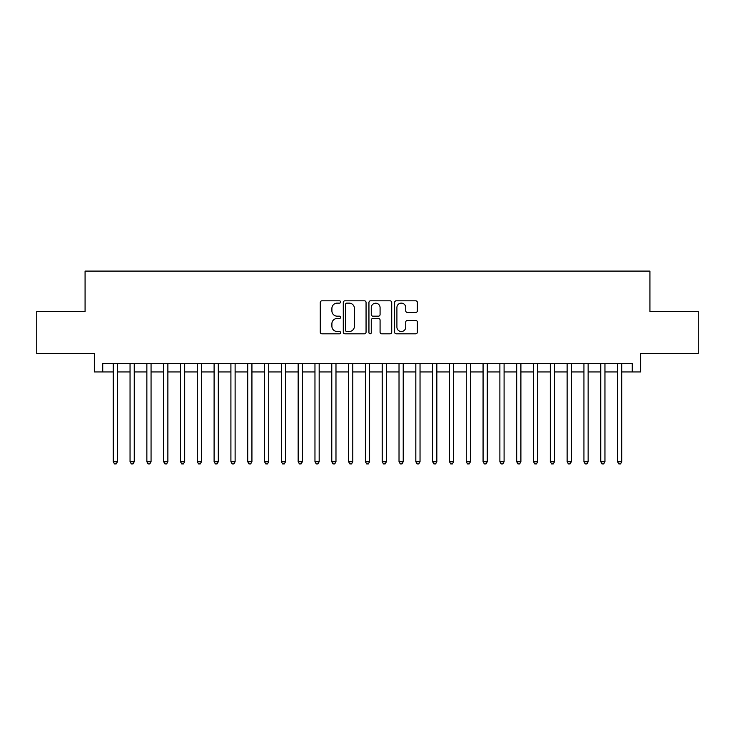 <?xml version="1.0" encoding="UTF-8"?>
<svg xmlns="http://www.w3.org/2000/svg" width="735" height="735" viewBox="0 0 735 735"><rect width="100%" height="100%" fill="white"/><g stroke="black" fill="none" stroke-linecap="round" stroke-linejoin="round"><path stroke-width="1.1" d="M340.608 301.975A1.158 1.158 0 0 0 339.451 300.817L321.921 300.817A1.654 1.654 0 0 0 320.267 302.471L320.267 332.174A1.654 1.654 0 0 0 321.921 333.819L339.451 333.819A1.158 1.158 0 0 0 340.608 332.67A1.158 1.158 0 0 0 339.451 331.513L337.181 331.513A5.283 5.283 0 0 1 331.898 326.23L331.898 323.758A5.283 5.283 0 0 1 337.181 318.475L339.451 318.475A1.158 1.158 0 0 0 340.608 317.318A1.158 1.158 0 0 0 339.451 316.169L337.181 316.169A5.283 5.283 0 0 1 331.898 310.887L331.898 308.406A5.283 5.283 0 0 1 337.181 303.132L339.451 303.132A1.158 1.158 0 0 0 340.608 301.975M415.725 312.448A1.654 1.654 0 0 0 417.37 310.804L417.37 302.471A1.654 1.654 0 0 0 415.725 300.817L396.257 300.817A1.654 1.654 0 0 0 394.603 302.471L394.603 332.174A1.654 1.654 0 0 0 396.257 333.819L415.725 333.819A1.654 1.654 0 0 0 417.37 332.174L417.37 322.105A1.654 1.654 0 0 0 415.725 320.451L407.392 320.451A1.654 1.654 0 0 0 405.738 322.105L405.738 327.093A4.41 4.41 0 0 1 401.328 331.513A4.41 4.41 0 0 1 396.909 327.093L396.909 307.542A4.41 4.41 0 0 1 401.328 303.132A4.41 4.41 0 0 1 405.738 307.542L405.738 310.804A1.654 1.654 0 0 0 407.392 312.448L415.725 312.448M102.735 371.956L102.735 363.549L632.265 363.549L632.265 371.956L640.672 371.956L640.672 353.462L698.25 353.462L698.25 311.438L649.924 311.438L649.924 271.086L85.076 271.086L85.076 311.438L36.75 311.438L36.75 353.462L94.328 353.462L94.328 371.956L113.236 371.956M366.058 302.471A1.654 1.654 0 0 0 364.404 300.817L344.935 300.817A1.654 1.654 0 0 0 343.282 302.471L343.282 332.174A1.654 1.654 0 0 0 344.935 333.819L364.404 333.819A1.654 1.654 0 0 0 366.058 332.174L366.058 302.471M370.596 300.817L390.065 300.817A1.654 1.654 0 0 1 391.718 302.471L391.718 332.174A1.654 1.654 0 0 1 390.065 333.819L381.731 333.819A1.654 1.654 0 0 1 380.078 332.174L380.078 320.129A1.654 1.654 0 0 0 378.433 318.475L372.902 318.475A1.654 1.654 0 0 0 371.258 320.129L371.258 332.67A1.158 1.158 0 0 1 370.1 333.819A1.158 1.158 0 0 1 368.942 332.67L368.942 302.471A1.654 1.654 0 0 1 370.596 300.817M117.444 371.956L130.049 371.956M134.248 371.956L146.862 371.956M151.061 371.956L163.666 371.956M167.874 371.956L180.479 371.956M184.687 371.956L197.292 371.956M201.491 371.956L214.105 371.956M218.304 371.956L230.909 371.956M235.117 371.956L247.723 371.956M251.93 371.956L264.536 371.956M268.734 371.956L281.349 371.956M285.548 371.956L298.153 371.956M302.361 371.956L314.966 371.956M319.174 371.956L331.779 371.956M335.978 371.956L348.592 371.956M352.791 371.956L365.396 371.956M369.604 371.956L382.209 371.956M386.408 371.956L399.022 371.956M403.221 371.956L415.826 371.956M420.034 371.956L432.639 371.956M436.847 371.956L449.452 371.956M453.651 371.956L466.266 371.956M470.464 371.956L483.07 371.956M487.277 371.956L499.883 371.956M504.091 371.956L516.696 371.956M520.894 371.956L533.509 371.956M537.708 371.956L550.313 371.956M554.521 371.956L567.126 371.956M571.334 371.956L583.939 371.956M588.138 371.956L600.752 371.956M604.951 371.956L617.556 371.956M621.764 371.956L632.265 371.956M346.755 303.132A1.158 1.158 0 0 0 345.597 304.281L345.597 330.355A1.158 1.158 0 0 0 346.755 331.513L349.143 331.513A5.283 5.283 0 0 0 354.426 326.23L354.426 308.406A5.283 5.283 0 0 0 349.143 303.132L346.755 303.132M380.078 307.625A4.41 4.41 0 0 0 375.668 303.215A4.41 4.41 0 0 0 371.258 307.625L371.258 314.516A1.654 1.654 0 0 0 372.902 316.169L378.433 316.169A1.654 1.654 0 0 0 380.078 314.516L380.078 307.625M117.444 363.549L117.444 461.727L113.236 461.727L113.236 363.549M117.444 461.727L116.176 463.914L114.504 463.914L113.236 461.727M134.248 363.549L134.248 461.727L130.049 461.727L130.049 363.549M134.248 461.727L132.989 463.914L131.308 463.914L130.049 461.727M151.061 363.549L151.061 461.727L146.862 461.727L146.862 363.549M151.061 461.727L149.802 463.914L148.121 463.914L146.862 461.727M167.874 363.549L167.874 461.727L163.666 461.727L163.666 363.549M167.874 461.727L166.615 463.914L164.934 463.914L163.666 461.727M184.687 363.549L184.687 461.727L180.479 461.727L180.479 363.549M184.687 461.727L183.419 463.914L181.738 463.914L180.479 461.727M201.491 363.549L201.491 461.727L197.292 461.727L197.292 363.549M201.491 461.727L200.232 463.914L198.551 463.914L197.292 461.727M218.304 363.549L218.304 461.727L214.105 461.727L214.105 363.549M218.304 461.727L217.046 463.914L215.364 463.914L214.105 461.727M235.117 363.549L235.117 461.727L230.909 461.727L230.909 363.549M235.117 461.727L233.859 463.914L232.177 463.914L230.909 461.727M251.93 363.549L251.93 461.727L247.723 461.727L247.723 363.549M251.93 461.727L250.663 463.914L248.981 463.914L247.723 461.727M268.734 363.549L268.734 461.727L264.536 461.727L264.536 363.549M268.734 461.727L267.476 463.914L265.794 463.914L264.536 461.727M285.548 363.549L285.548 461.727L281.349 461.727L281.349 363.549M285.548 461.727L284.289 463.914L282.608 463.914L281.349 461.727M302.361 363.549L302.361 461.727L298.153 461.727L298.153 363.549M302.361 461.727L301.102 463.914L299.421 463.914L298.153 461.727M319.174 363.549L319.174 461.727L314.966 461.727L314.966 363.549M319.174 461.727L317.906 463.914L316.225 463.914L314.966 461.727M335.978 363.549L335.978 461.727L331.779 461.727L331.779 363.549M335.978 461.727L334.719 463.914L333.038 463.914L331.779 461.727M352.791 363.549L352.791 461.727L348.592 461.727L348.592 363.549M352.791 461.727L351.532 463.914L349.851 463.914L348.592 461.727M369.604 363.549L369.604 461.727L365.396 461.727L365.396 363.549M369.604 461.727L368.336 463.914L366.664 463.914L365.396 461.727M386.408 363.549L386.408 461.727L382.209 461.727L382.209 363.549M386.408 461.727L385.149 463.914L383.468 463.914L382.209 461.727M403.221 363.549L403.221 461.727L399.022 461.727L399.022 363.549M403.221 461.727L401.962 463.914L400.281 463.914L399.022 461.727M420.034 363.549L420.034 461.727L415.826 461.727L415.826 363.549M420.034 461.727L418.775 463.914L417.094 463.914L415.826 461.727M436.847 363.549L436.847 461.727L432.639 461.727L432.639 363.549M436.847 461.727L435.579 463.914L433.898 463.914L432.639 461.727M453.651 363.549L453.651 461.727L449.452 461.727L449.452 363.549M453.651 461.727L452.392 463.914L450.711 463.914L449.452 461.727M470.464 363.549L470.464 461.727L466.266 461.727L466.266 363.549M470.464 461.727L469.206 463.914L467.524 463.914L466.266 461.727M487.277 363.549L487.277 461.727L483.07 461.727L483.07 363.549M487.277 461.727L486.019 463.914L484.337 463.914L483.07 461.727M504.091 363.549L504.091 461.727L499.883 461.727L499.883 363.549M504.091 461.727L502.823 463.914L501.141 463.914L499.883 461.727M520.894 363.549L520.894 461.727L516.696 461.727L516.696 363.549M520.894 461.727L519.636 463.914L517.954 463.914L516.696 461.727M537.708 363.549L537.708 461.727L533.509 461.727L533.509 363.549M537.708 461.727L536.449 463.914L534.768 463.914L533.509 461.727M554.521 363.549L554.521 461.727L550.313 461.727L550.313 363.549M554.521 461.727L553.262 463.914L551.581 463.914L550.313 461.727M571.334 363.549L571.334 461.727L567.126 461.727L567.126 363.549M571.334 461.727L570.066 463.914L568.385 463.914L567.126 461.727M588.138 363.549L588.138 461.727L583.939 461.727L583.939 363.549M588.138 461.727L586.879 463.914L585.198 463.914L583.939 461.727M604.951 363.549L604.951 461.727L600.752 461.727L600.752 363.549M604.951 461.727L603.692 463.914L602.011 463.914L600.752 461.727M621.764 363.549L621.764 461.727L617.556 461.727L617.556 363.549M621.764 461.727L620.496 463.914L618.824 463.914L617.556 461.727"/></g></svg>
